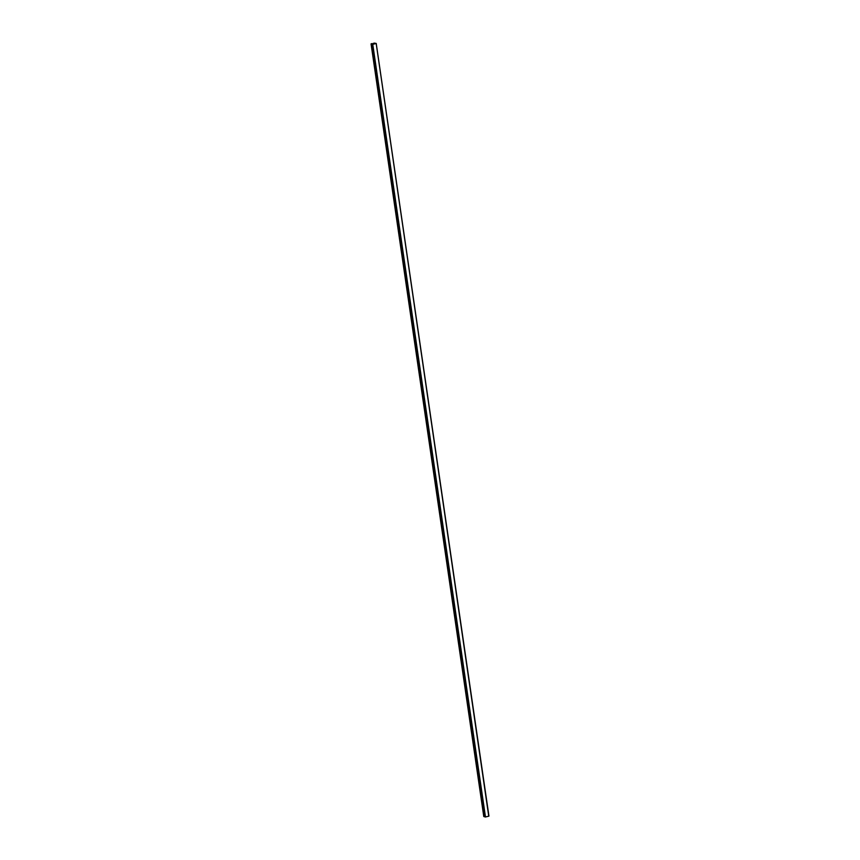 <?xml version="1.0" encoding="UTF-8"?>
<svg xmlns="http://www.w3.org/2000/svg" width="860" height="860" viewBox="0 0 860 860"><rect width="100%" height="100%" fill="white"/><g stroke="black" fill="none" stroke-linecap="round" stroke-linejoin="round"><path stroke-width="1.29" d="M376.024 43.538L372.756 44.311L371.058 43.86L372.197 43.548L371.327 43.828L372.563 44.279L375.96 43.473L373.519 43.226L376.218 43.441L488.749 816.194L485.47 816.978L483.825 816.452M373.863 43.989L373.756 43.236M373.638 44.032L373.519 43.226M376.196 43.473L488.749 816.194M485.47 816.978L372.756 44.311M374.863 43.742L374.767 43.054M485.04 817L372.315 44.333M483.847 816.581L371.133 43.924M488.942 816.108L376.218 43.441M483.782 816.527L371.058 43.86"/></g></svg>
